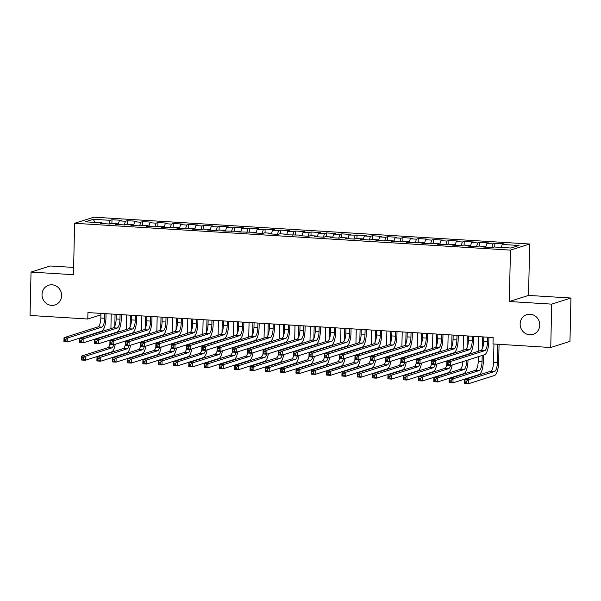 <?xml version="1.0" encoding="UTF-8"?>
<svg xmlns="http://www.w3.org/2000/svg" width="601" height="601" viewBox="0 0 601 601"><rect width="100%" height="100%" fill="white"/><g stroke="black" fill="none" stroke-linecap="round" stroke-linejoin="round"><path stroke-width="0.9" d="M61.633 295.692A10.352 9.744 72.4 0 1 54.961 304.955A10.352 9.744 72.4 0 1 42.025 294.482A10.352 9.744 72.4 0 1 48.696 285.22A10.352 9.744 72.4 0 1 61.633 295.692M539.743 325.111A10.352 9.744 72.4 0 1 533.072 334.374A10.352 9.744 72.4 0 1 520.143 323.909A10.352 9.744 72.4 0 1 526.807 314.639A10.352 9.744 72.4 0 1 539.743 325.111M73.623 267.422L50.266 265.988L31.034 272.088L30.05 315.465L87.784 319.018L100.9 314.849M529.699 244.014L93.854 217.186L74.622 223.294L510.467 250.114L529.699 244.014L528.527 295.414L509.302 301.522L551.718 304.129L570.95 298.028L528.527 295.414M570.95 298.028L569.966 341.398L550.734 347.506L551.718 304.129M94.928 222.415L93.29 219.282L85.289 221.822L102.132 222.858L100.292 223.444L109.48 224.008L111.32 223.422L117.45 223.805L115.602 224.391L124.79 224.954L126.638 224.368L132.761 224.744L130.92 225.33L140.108 225.893L141.949 225.307L148.079 225.691L146.231 226.276L155.419 226.84L157.267 226.254L163.389 226.63L161.549 227.216L178.707 227.569L176.859 228.155L186.047 228.726L187.895 228.14L194.018 228.515L192.177 229.101L201.365 229.665L203.206 229.079L209.336 229.454L207.488 230.04L216.676 230.611L218.524 230.025L224.646 230.401L222.806 230.987L239.964 231.34L238.116 231.926L255.275 232.286L253.434 232.872L262.622 233.436L264.463 232.85L270.593 233.226L268.745 233.812L277.932 234.375L279.781 233.789L285.903 234.172L284.063 234.758L301.221 235.111L299.373 235.697L308.561 236.261L310.409 235.675L316.532 236.05L314.691 236.636L323.879 237.207L325.719 236.621L331.85 236.997L330.002 237.583L339.189 238.146L341.037 237.56L347.16 237.936L345.32 238.522L354.507 239.093L356.348 238.507L362.478 238.882L360.63 239.468L369.818 240.032L371.666 239.446L377.789 239.822L375.948 240.408L385.136 240.978L386.976 240.392L393.107 240.768L391.259 241.354L400.446 241.918L402.294 241.332L408.417 241.707L406.577 242.293L415.764 242.857L417.605 242.271L423.735 242.654L421.887 243.24L431.075 243.803L432.923 243.217L439.046 243.593L437.205 244.179L446.393 244.742L448.233 244.156L454.364 244.539L452.515 245.118L461.703 245.689L463.551 245.103L469.674 245.478L467.833 246.064L477.021 246.628L478.862 246.042L484.992 246.418L483.144 247.003L492.332 247.574L494.18 246.988L511.023 248.025L519.031 245.478L502.181 244.442L504.029 243.856L494.841 243.292L492.993 243.878L486.87 243.503L488.711 242.917L479.523 242.353L477.682 242.939L471.552 242.564L473.4 241.978L464.212 241.407L462.364 241.993L456.242 241.617L458.082 241.031L448.894 240.468L447.054 241.054L440.924 240.678L442.772 240.092L433.584 239.521L431.736 240.107L425.613 239.731L427.454 239.145L418.266 238.582L416.425 239.168L410.295 238.792L412.143 238.206L402.955 237.635L401.107 238.221L394.985 237.846L396.825 237.26L387.637 236.696L385.797 237.282L379.667 236.907L381.515 236.321L372.327 235.757L370.479 236.343L364.356 235.96L366.197 235.374L349.038 235.021L350.886 234.435L341.699 233.872L339.85 234.458L333.728 234.074L335.568 233.496L326.381 232.925L324.54 233.511L318.41 233.135L320.258 232.549L311.07 231.986L309.222 232.572L303.099 232.196L304.94 231.61L295.752 231.039L293.912 231.625L287.781 231.25L289.629 230.664L280.442 230.1L278.594 230.686L272.471 230.311L274.311 229.725L265.124 229.154L263.283 229.74L257.153 229.364L259.001 228.778L249.813 228.215L247.965 228.801L241.842 228.425L243.683 227.839L234.495 227.276L232.655 227.862L226.524 227.478L228.372 226.893L219.185 226.329L217.337 226.915L211.214 226.539L213.055 225.953L203.867 225.39L202.026 225.976L195.896 225.593L197.744 225.007L188.556 224.443L186.708 225.029L180.585 224.654L182.426 224.068L173.238 223.504L171.398 224.09L165.267 223.715L167.116 223.129L157.928 222.558L156.08 223.144L149.957 222.768L151.798 222.182L142.61 221.619L140.769 222.205L134.639 221.829L136.487 221.243L127.299 220.672L125.451 221.258L119.329 220.883L121.169 220.297L111.981 219.733L111.899 223.459M93.29 219.282L110.141 220.319L111.981 219.733M550.734 347.506L493 343.952L493.143 337.529L87.934 312.588L87.784 319.018M119.329 220.883L118.179 224.549M125.451 221.258L124.302 224.924M102.132 222.858L102.373 223.572M134.639 221.829L133.49 225.488M140.769 222.205L139.62 225.863M117.45 223.805L117.691 224.519M149.957 222.768L148.808 226.434M156.08 223.144L154.93 226.81M132.761 224.744L133.001 225.458M165.267 223.715L164.118 227.373M171.398 224.09L170.248 227.749M148.079 225.691L148.319 226.404M180.585 224.654L179.436 228.32M186.708 225.029L185.559 228.696M163.389 226.63L163.63 227.343M195.896 225.593L194.747 229.259M202.026 225.976L200.877 229.635M178.707 227.569L178.948 228.29M211.214 226.539L210.065 230.198M217.337 226.915L216.187 230.581M194.018 228.515L194.258 229.229M226.524 227.478L225.375 231.145M232.655 227.862L231.505 231.52M209.336 229.454L209.576 230.168M241.842 228.425L240.693 232.084M247.965 228.801L246.816 232.459M224.646 230.401L224.887 231.115M257.153 229.364L256.003 233.03M263.283 229.74L262.134 233.406M239.964 231.34L240.205 232.054M272.471 230.311L271.321 233.969M278.594 230.686L277.444 234.345M255.275 232.286L255.515 233M287.781 231.25L286.632 234.916M293.912 231.625L292.762 235.291M270.593 233.226L270.833 233.939M303.099 232.196L301.95 235.855M309.222 232.572L308.073 236.231M285.903 234.172L286.144 234.886M318.41 233.135L317.26 236.802M324.54 233.511L323.391 237.177M301.221 235.111L301.462 235.825M333.728 234.074L332.578 237.741M339.85 234.458L338.701 238.116M316.532 236.05L316.772 236.771M349.038 235.021L347.889 238.68M355.168 235.397L354.019 239.063M331.85 236.997L332.09 237.711M364.356 235.96L363.207 239.626M370.479 236.343L369.33 240.002M347.16 237.936L347.401 238.65M379.667 236.907L378.517 240.565M385.797 237.282L384.648 240.948M362.478 238.882L362.719 239.596M394.985 237.846L393.835 241.512M401.107 238.221L399.958 241.887M377.789 239.822L378.029 240.535M410.295 238.792L409.146 242.451M416.425 239.168L415.276 242.827M393.107 240.768L393.347 241.482M425.613 239.731L424.464 243.397M431.736 240.107L430.586 243.773M408.417 241.707L408.657 242.421M440.924 240.678L439.774 244.337M447.054 241.054L445.904 244.712M423.735 242.654L423.975 243.367M456.242 241.617L455.092 245.283M462.364 241.993L461.215 245.659M439.046 243.593L439.286 244.306M471.552 242.564L470.403 246.222M477.682 242.939L476.533 246.598M454.364 244.539L454.604 245.253M486.87 243.503L485.721 247.161M492.993 243.878L491.843 247.544M469.674 245.478L469.914 246.192M502.181 244.442L501.249 247.424M484.992 246.418L485.232 247.131M509.302 301.522L510.467 250.114M31.034 272.088L73.457 274.702L74.622 223.294M110.141 220.319L108.991 223.978M494.841 243.292L494.758 247.019M479.523 242.353L479.44 246.079M464.212 241.407L464.13 245.133M448.894 240.468L448.812 244.194M433.584 239.521L433.501 243.255M418.266 238.582L418.183 242.308M402.955 237.635L402.873 241.369M387.637 236.696L387.555 240.423M372.327 235.757L372.244 239.483M357.009 234.811L356.926 238.537M341.699 233.872L341.616 237.598M326.381 232.925L326.298 236.651M311.07 231.986L310.987 235.712M295.752 231.039L295.669 234.773M280.442 230.1L280.359 233.827M265.124 229.154L265.041 232.887M249.813 228.215L249.723 231.941M234.495 227.276L234.413 231.002M219.185 226.329L219.095 230.055M203.867 225.39L203.784 229.116M188.556 224.443L188.466 228.17M173.238 223.504L173.156 227.231M157.928 222.558L157.838 226.292M142.61 221.619L142.527 225.345M127.299 220.672L127.209 224.406M483.79 336.951L483.685 341.578A8.091 2.562 -86.5 0 1 480.905 350.436L446.889 361.239L450.712 361.471L450.622 365.491L484.639 354.688A12.133 3.846 93.5 0 0 488.808 341.406L488.906 337.266M487.614 337.184L487.509 341.819A8.091 2.562 -86.5 0 1 484.729 350.676L450.712 361.471L448.864 362.824L447.332 362.726L447.294 364.334L448.827 364.431L448.864 362.824M448.827 364.431L450.622 365.491L446.798 365.258L446.889 361.239L447.332 362.726M446.798 365.258L447.294 364.334M493.947 344.012L493.534 362.38A8.091 2.562 -86.5 0 1 490.754 371.238L464.528 379.562L468.359 379.794L468.269 383.814L494.488 375.482A12.133 3.846 93.5 0 0 498.657 362.2L499.063 344.328M497.778 344.245L497.358 362.613A8.091 2.562 -86.5 0 1 494.578 371.471L468.359 379.794L466.504 381.147L464.979 381.049L464.941 382.657L466.474 382.747L466.504 381.147M466.474 382.747L468.269 383.814L464.438 383.573L464.528 379.562L464.979 381.049M464.438 383.573L464.941 382.657M468.472 336.012L468.367 340.639A8.091 2.562 -86.5 0 1 465.587 349.497L431.571 360.3L435.402 360.532L435.312 364.544L469.328 353.749A12.133 3.846 93.5 0 0 473.498 340.459L473.588 336.327M472.303 336.244L472.198 340.872A8.091 2.562 -86.5 0 1 469.419 349.729L435.402 360.532L433.546 361.877L432.021 361.787L431.984 363.395L433.516 363.485L433.546 361.877M433.516 363.485L435.312 364.544L431.48 364.311L431.571 360.3L432.021 361.787M431.48 364.311L431.984 363.395M453.162 335.065L453.056 339.693A8.091 2.562 -86.5 0 1 450.277 348.55L416.26 359.353L420.084 359.586L419.994 363.605L454.01 352.802A12.133 3.846 93.5 0 0 458.18 339.52L458.278 335.381M456.985 335.305L456.88 339.933A8.091 2.562 -86.5 0 1 454.101 348.79L420.084 359.586L418.236 360.938L416.703 360.84L416.666 362.448L418.198 362.546L418.236 360.938M418.198 362.546L419.994 363.605L416.17 363.372L416.26 359.353L416.703 360.84M416.17 363.372L416.666 362.448M478.321 356.693L478.216 361.434A8.091 2.562 -86.5 0 1 475.436 370.291L449.217 378.615L453.041 378.855L452.951 382.867L479.177 374.543A12.133 3.846 93.5 0 0 483.347 361.261L483.482 355.056M482.611 336.876L482.34 348.708M482.19 355.469L482.047 361.667A8.091 2.562 -86.5 0 1 479.267 370.524L453.041 378.855L451.193 380.2L449.661 380.11L449.623 381.71L451.156 381.808L451.193 380.2M478.779 336.643L478.449 351.217M451.156 381.808L452.951 382.867L449.127 382.634L449.217 378.615L449.661 380.11M449.127 382.634L449.623 381.71M462.853 361.607A8.091 2.562 -86.5 0 1 460.126 369.352L433.899 377.676L437.731 377.909L437.641 381.928L463.859 373.604A12.133 3.846 93.5 0 0 468.029 360.315L468.036 359.961M467.293 335.936L467.022 347.769M466.737 360.375L466.729 360.728A8.091 2.562 -86.5 0 1 463.949 369.585L437.731 377.909L435.875 379.261L434.35 379.163L434.313 380.771L435.845 380.869L435.875 379.261M463.469 335.704L463.138 350.278M435.845 380.869L437.641 381.928L433.809 381.688L433.899 377.676L434.35 379.163M433.809 381.688L434.313 380.771M437.844 334.126L437.738 338.754A8.091 2.562 -86.5 0 1 434.959 347.611L400.942 358.414L404.773 358.647L404.683 362.666L438.7 351.863A12.133 3.846 93.5 0 0 442.869 338.573L442.96 334.441M441.675 334.359L441.57 338.987A8.091 2.562 -86.5 0 1 438.79 347.844L404.773 358.647L402.918 359.999L401.393 359.901L401.355 361.509L402.888 361.599L402.918 359.999M402.888 361.599L404.683 362.666L400.852 362.426L400.942 358.414L401.393 359.901M400.852 362.426L401.355 361.509M422.533 333.179L422.428 337.815A8.091 2.562 -86.5 0 1 419.648 346.672L385.632 357.467L389.456 357.708L389.365 361.719L423.382 350.924A12.133 3.846 93.5 0 0 427.551 337.634L427.649 333.495M426.357 333.42L426.252 338.047A8.091 2.562 -86.5 0 1 423.472 346.905L389.456 357.708L387.607 359.052L386.075 358.962L386.037 360.562L387.57 360.66L387.607 359.052M387.57 360.66L389.365 361.719L385.542 361.486L385.632 357.467L386.075 358.962M385.542 361.486L386.037 360.562M452.718 359.39A12.133 3.846 93.5 0 0 452.718 359.375L452.726 359.015M451.982 334.99L451.712 346.822M451.426 359.428L451.419 359.789A8.091 2.562 -86.5 0 1 451.419 359.804M448.151 334.757L447.82 349.331M450.592 365.491A8.091 2.562 -86.5 0 1 448.639 368.646L422.413 376.97L422.323 380.981L448.541 372.658A12.133 3.846 93.5 0 0 452.162 365.002M447.542 360.668A8.091 2.562 -86.5 0 1 447.512 361.043M446.798 365.138A8.091 2.562 -86.5 0 1 444.808 368.405L418.589 376.729L422.413 376.97L420.565 378.314L419.032 378.224L418.995 379.832L420.527 379.922L420.565 378.314M420.527 379.922L422.323 380.981L418.499 380.749L418.589 376.729L419.032 378.224M418.499 380.749L418.995 379.832M436.664 334.051L436.394 345.883M432.84 333.818L432.51 348.392M435.282 364.544A8.091 2.562 -86.5 0 1 433.321 367.699L407.102 376.023L407.012 380.042L433.231 371.719A12.133 3.846 93.5 0 0 436.852 364.056M432.224 359.721A8.091 2.562 -86.5 0 1 432.194 360.097M431.48 364.198A8.091 2.562 -86.5 0 1 429.49 367.466L403.271 375.79L407.102 376.023L405.247 377.375L403.722 377.278L403.684 378.885L405.217 378.983L405.247 377.375M405.217 378.983L407.012 380.042L403.181 379.809L403.271 375.79L403.722 377.278M403.181 379.809L403.684 378.885M407.215 332.24L407.11 336.868A8.091 2.562 -86.5 0 1 404.33 345.725L370.314 356.528L374.145 356.761L374.055 360.78L408.071 349.977A12.133 3.846 93.5 0 0 412.241 336.695L412.331 332.556M411.046 332.473L410.941 337.101A8.091 2.562 -86.5 0 1 408.162 345.958L374.145 356.761L372.289 358.113L370.764 358.016L370.727 359.623L372.259 359.714L372.289 358.113M372.259 359.714L374.055 360.78L370.224 360.54L370.314 356.528L370.764 358.016M370.224 360.54L370.727 359.623M421.354 333.112L421.083 344.944M417.522 332.871L417.192 347.446M417.064 352.922L417.056 353.298M419.964 363.605A8.091 2.562 -86.5 0 1 418.011 366.76L391.784 375.084L391.694 379.096L417.913 370.772A12.133 3.846 93.5 0 0 421.534 363.117M416.914 358.782A8.091 2.562 -86.5 0 1 416.884 359.158M416.17 363.252A8.091 2.562 -86.5 0 1 414.179 366.52L387.961 374.844L391.784 375.084L389.936 376.429L388.404 376.339L388.366 377.946L389.899 378.037L389.936 376.429M389.899 378.037L391.694 379.096L387.87 378.863L387.961 374.844L388.404 376.339M387.87 378.863L388.366 377.946M391.905 331.294L391.799 335.929A8.091 2.562 -86.5 0 1 389.02 344.786L355.003 355.582L358.827 355.822L358.737 359.834L392.753 349.038A12.133 3.846 93.5 0 0 396.923 335.749L397.021 331.609M395.728 331.534L395.623 336.162A8.091 2.562 -86.5 0 1 392.844 345.019L358.827 355.822L356.979 357.167L355.446 357.077L355.409 358.677L356.941 358.774L356.979 357.167M356.941 358.774L358.737 359.834L354.913 359.601L355.003 355.582L355.446 357.077M354.913 359.601L355.409 358.677M406.036 332.165L405.765 343.997M405.48 356.603L405.472 356.956A8.091 2.562 -86.5 0 1 405.472 356.971L404.548 356.904M402.212 331.932L401.881 346.507M404.653 362.658A8.091 2.562 -86.5 0 1 402.693 365.814L376.474 374.138L376.384 378.157L402.602 369.833A12.133 3.846 93.5 0 0 406.223 362.178M401.596 357.835A8.091 2.562 -86.5 0 1 401.566 358.211M400.852 362.313A8.091 2.562 -86.5 0 1 398.861 365.581L372.643 373.905L376.474 374.138L374.618 375.49L373.093 375.392L373.056 377L374.588 377.097L374.618 375.49M374.588 377.097L376.384 378.157L372.552 377.924L372.643 373.905L373.093 375.392M372.552 377.924L373.056 377M376.587 330.355L376.481 334.982A8.091 2.562 -86.5 0 1 373.702 343.84L339.685 354.643L343.517 354.875L343.426 358.895L377.443 348.092A12.133 3.846 93.5 0 0 381.612 334.81L381.703 330.67M380.418 330.588L380.313 335.223A8.091 2.562 -86.5 0 1 377.533 344.08L343.517 354.875L341.661 356.228L340.128 356.13L340.098 357.738L341.623 357.835L341.661 356.228M341.623 357.835L343.426 358.895L339.595 358.654L339.685 354.643L340.128 356.13M339.595 358.654L340.098 357.738M391.589 349.774L391.597 349.399M390.725 331.226L390.455 343.058M390.169 355.664L390.162 356.017A8.091 2.562 -86.5 0 1 390.162 356.032L389.23 355.957M386.894 330.986L386.563 345.56M389.335 361.719A8.091 2.562 -86.5 0 1 387.382 364.875L361.156 373.198L361.066 377.218L387.284 368.886A12.133 3.846 93.5 0 0 390.905 361.231M386.278 356.896A8.091 2.562 -86.5 0 1 386.255 357.272M385.542 361.366A8.091 2.562 -86.5 0 1 383.551 364.634L357.332 372.966L361.156 373.198L359.308 374.543L357.775 374.453L357.738 376.061L359.27 376.151L359.308 374.543M359.27 376.151L361.066 377.218L357.242 376.977L357.332 372.966L357.775 374.453M357.242 376.977L357.738 376.061M361.276 329.408L361.171 334.043A8.091 2.562 -86.5 0 1 358.391 342.901L324.375 353.696L328.199 353.936L328.108 357.948L362.125 347.153A12.133 3.846 93.5 0 0 366.294 333.863L366.392 329.724M365.1 329.649L364.995 334.276A8.091 2.562 -86.5 0 1 362.215 343.133L328.199 353.936L326.351 355.281L324.818 355.191L324.78 356.799L326.313 356.889L326.351 355.281M326.313 356.889L328.108 357.948L324.285 357.715L324.375 353.696L324.818 355.191M324.285 357.715L324.78 356.799M375.407 330.28L375.137 342.112M374.851 354.718L374.844 355.071A8.091 2.562 -86.5 0 1 374.844 355.086L373.92 355.018M371.583 330.047L371.245 344.621M374.025 360.773A8.091 2.562 -86.5 0 1 372.064 363.928L345.845 372.252L345.755 376.271L371.974 367.947A12.133 3.846 93.5 0 0 375.595 360.292M370.967 355.95A8.091 2.562 -86.5 0 1 370.937 356.325M370.224 360.427A8.091 2.562 -86.5 0 1 368.233 363.695L342.014 372.019L345.845 372.252L343.99 373.604L342.465 373.506L342.427 375.114L343.96 375.212L343.99 373.604M343.96 375.212L345.755 376.271L341.924 376.038L342.014 372.019L342.465 373.506M341.924 376.038L342.427 375.114M345.958 328.469L345.853 333.097A8.091 2.562 -86.5 0 1 343.073 341.954L309.057 352.757L312.888 352.99L312.798 357.009L346.815 346.206A12.133 3.846 93.5 0 0 350.984 332.924L351.074 328.785M349.79 328.702L349.684 333.337A8.091 2.562 -86.5 0 1 346.905 342.194L312.888 352.99L311.033 354.342L309.5 354.244L309.47 355.852L310.995 355.95L311.033 354.342M310.995 355.95L312.798 357.009L308.967 356.776L309.057 352.757L309.5 354.244M308.967 356.776L309.47 355.852M360.097 329.34L359.826 341.173M359.668 347.926L359.661 348.302M359.541 353.779L359.533 354.132A8.091 2.562 -86.5 0 1 359.533 354.147L358.602 354.072M356.265 329.1L355.935 343.674M358.707 359.834A8.091 2.562 -86.5 0 1 356.754 362.989L330.527 371.313L330.437 375.332L356.656 367.001A12.133 3.846 93.5 0 0 360.277 359.345M355.649 355.011A8.091 2.562 -86.5 0 1 355.627 355.386M354.913 359.488A8.091 2.562 -86.5 0 1 352.922 362.756L326.704 371.08L330.527 371.313L328.679 372.665L327.147 372.567L327.109 374.175L328.642 374.265L328.679 372.665M328.642 374.265L330.437 375.332L326.613 375.092L326.704 371.08L327.147 372.567M326.613 375.092L327.109 374.175M330.648 327.53L330.542 332.158A8.091 2.562 -86.5 0 1 327.763 341.015L293.746 351.818L297.57 352.051L297.48 356.062L331.497 345.267A12.133 3.846 93.5 0 0 335.666 331.977L335.764 327.838M334.472 327.763L334.366 332.391A8.091 2.562 -86.5 0 1 331.587 341.248L297.57 352.051L295.722 353.396L294.19 353.305L294.152 354.913L295.684 355.003L295.722 353.396M295.684 355.003L297.48 356.062L293.656 355.83L293.746 351.818L294.19 353.305M293.656 355.83L294.152 354.913M344.779 328.394L344.508 340.226M344.223 352.832L344.215 353.185A8.091 2.562 -86.5 0 1 344.215 353.2L343.291 353.133M340.955 328.161L340.617 342.735M343.396 358.895A8.091 2.562 -86.5 0 1 341.436 362.042L315.217 370.374L315.127 374.385L341.345 366.062A12.133 3.846 93.5 0 0 344.966 358.406M339.595 358.542A8.091 2.562 -86.5 0 1 337.604 361.81L311.386 370.133L315.217 370.374L313.361 371.719L311.836 371.628L311.799 373.229L313.331 373.326L313.361 371.719M313.331 373.326L315.127 374.385L311.295 374.153L311.386 370.133L311.836 371.628M311.295 374.153L311.799 373.229M315.33 326.583L315.224 331.211A8.091 2.562 -86.5 0 1 312.445 340.068L278.428 350.871L282.26 351.104L282.17 355.123L316.186 344.32A12.133 3.846 93.5 0 0 320.356 331.038L320.446 326.899M319.161 326.816L319.056 331.451A8.091 2.562 -86.5 0 1 316.276 340.309L282.26 351.104L280.404 352.456L278.872 352.359L278.841 353.966L280.366 354.064L280.404 352.456M280.366 354.064L282.17 355.123L278.338 354.89L278.428 350.871L278.872 352.359M278.338 354.89L278.841 353.966M329.468 327.455L329.198 339.287M328.912 351.893L328.905 352.246A8.091 2.562 -86.5 0 1 328.905 352.261L327.973 352.186M325.637 327.222L325.306 341.796M328.078 357.948A8.091 2.562 -86.5 0 1 326.125 361.103L299.899 369.427L299.809 373.446L326.027 365.123A12.133 3.846 93.5 0 0 329.649 357.46M325.021 353.125A8.091 2.562 -86.5 0 1 324.998 353.501M324.285 357.603A8.091 2.562 -86.5 0 1 322.294 360.87L296.075 369.194L299.899 369.427L298.051 370.779L296.518 370.682L296.481 372.289L298.013 372.387L298.051 370.779M298.013 372.387L299.809 373.446L295.985 373.206L296.075 369.194L296.518 370.682M295.985 373.206L296.481 372.289M300.019 325.644L299.914 330.272A8.091 2.562 -86.5 0 1 297.134 339.129L263.118 349.932L266.942 350.165L266.852 354.184L300.868 343.381A12.133 3.846 93.5 0 0 305.038 330.092L305.135 325.96M303.843 325.877L303.738 330.505A8.091 2.562 -86.5 0 1 300.958 339.362L266.942 350.165L265.094 351.517L263.561 351.42L263.523 353.027L265.056 353.118L265.094 351.517M265.056 353.118L266.852 354.184L263.028 353.944L263.118 349.932L263.561 351.42M263.028 353.944L263.523 353.027M314.886 350.909A12.133 3.846 93.5 0 0 314.886 350.894L314.894 350.533M314.15 326.508L313.88 338.34M313.594 350.946L313.587 351.307A8.091 2.562 -86.5 0 1 313.587 351.322L312.663 351.247M310.319 326.275L309.988 340.85M312.768 357.009A8.091 2.562 -86.5 0 1 310.807 360.164L284.589 368.488L284.498 372.5L310.717 364.176A12.133 3.846 93.5 0 0 314.338 356.521M309.71 352.186A8.091 2.562 -86.5 0 1 309.68 352.562M308.967 356.656A8.091 2.562 -86.5 0 1 306.976 359.924L280.757 368.248L284.589 368.488L282.733 369.833L281.208 369.743L281.17 371.35L282.703 371.441L282.733 369.833M282.703 371.441L284.498 372.5L280.667 372.267L280.757 368.248L281.208 369.743M280.667 372.267L281.17 371.35M284.701 324.698L284.596 329.333A8.091 2.562 -86.5 0 1 281.816 338.19L247.8 348.986L251.631 349.226L251.541 353.238L285.558 342.435A12.133 3.846 93.5 0 0 289.727 329.153L289.817 325.013M288.533 324.938L288.427 329.566A8.091 2.562 -86.5 0 1 285.648 338.423L251.631 349.226L249.776 350.571L248.243 350.481L248.213 352.081L249.738 352.178L249.776 350.571M249.738 352.178L251.541 353.238L247.71 353.005L247.8 348.986L248.243 350.481M247.71 353.005L248.213 352.081M298.84 325.569L298.569 337.401M295.008 325.336L294.678 339.911M297.45 356.062A8.091 2.562 -86.5 0 1 295.497 359.218L269.271 367.542L269.18 371.561L295.399 363.237A12.133 3.846 93.5 0 0 299.02 355.574M294.392 351.239A8.091 2.562 -86.5 0 1 294.37 351.615M293.656 355.717A8.091 2.562 -86.5 0 1 291.665 358.985L265.447 367.309L269.271 367.542L267.422 368.894L265.89 368.796L265.852 370.404L267.385 370.501L267.422 368.894M267.385 370.501L269.18 371.561L265.357 371.32L265.447 367.309L265.89 368.796M265.357 371.32L265.852 370.404M269.391 323.759L269.286 328.386A8.091 2.562 -86.5 0 1 266.506 337.244L232.489 348.047L236.313 348.279L236.223 352.299L270.24 341.496A12.133 3.846 93.5 0 0 274.409 328.214L274.507 324.074M273.215 323.992L273.109 328.619A8.091 2.562 -86.5 0 1 270.33 337.477L236.313 348.279L234.465 349.632L232.933 349.534L232.895 351.142L234.428 351.232L234.465 349.632M234.428 351.232L236.223 352.299L232.392 352.058L232.489 348.047L232.933 349.534M232.392 352.058L232.895 351.142M283.522 324.63L283.251 336.462M282.966 349.061L282.958 349.421A8.091 2.562 -86.5 0 1 282.958 349.436M279.69 324.39L279.36 338.964M279.24 344.441L279.232 344.816M282.139 355.123A8.091 2.562 -86.5 0 1 280.179 358.279L253.96 366.602L253.87 370.614L280.089 362.29A12.133 3.846 93.5 0 0 283.71 354.635M279.082 350.3A8.091 2.562 -86.5 0 1 279.052 350.676M278.338 354.77A8.091 2.562 -86.5 0 1 276.347 358.038L250.129 366.362L253.96 366.602L252.104 367.947L250.579 367.857L250.542 369.465L252.074 369.555L252.104 367.947M252.074 369.555L253.87 370.614L250.039 370.381L250.129 366.362L250.579 367.857M250.039 370.381L250.542 369.465M254.073 322.812L253.968 327.447A8.091 2.562 -86.5 0 1 251.188 336.305L217.171 347.1L221.003 347.34L220.913 351.352L254.929 340.557A12.133 3.846 93.5 0 0 259.099 327.267L259.189 323.128M257.904 323.053L257.799 327.68A8.091 2.562 -86.5 0 1 255.019 336.537L221.003 347.34L219.147 348.685L217.615 348.595L217.585 350.195L219.11 350.293L219.147 348.685M219.11 350.293L220.913 351.352L217.081 351.119L217.171 347.1L217.615 348.595M217.081 351.119L217.585 350.195M268.211 323.684L267.941 335.516M264.38 323.451L264.049 338.025M266.821 354.177A8.091 2.562 -86.5 0 1 264.868 357.332L238.642 365.656L238.552 369.675L264.771 361.351A12.133 3.846 93.5 0 0 268.392 353.696M263.764 349.354A8.091 2.562 -86.5 0 1 263.741 349.729M263.028 353.831A8.091 2.562 -86.5 0 1 261.037 357.099L234.818 365.423L238.642 365.656L236.794 367.008L235.261 366.91L235.224 368.518L236.756 368.616L236.794 367.008M236.756 368.616L238.552 369.675L234.728 369.442L234.818 365.423L235.261 366.91M234.728 369.442L235.224 368.518M238.762 321.873L238.657 326.501A8.091 2.562 -86.5 0 1 235.877 335.358L201.861 346.161L205.685 346.394L205.595 350.413L239.611 339.61A12.133 3.846 93.5 0 0 243.781 326.328L243.878 322.189M242.586 322.106L242.481 326.741A8.091 2.562 -86.5 0 1 239.701 335.598L205.685 346.394L203.837 347.746L202.304 347.648L202.267 349.256L203.799 349.354L203.837 347.746M203.799 349.354L205.595 350.413L201.763 350.173L201.861 346.161L202.304 347.648M201.763 350.173L202.267 349.256M253.765 341.293L253.772 340.917M252.893 322.745L252.623 334.577M249.062 322.504L248.731 337.078M251.511 353.238A8.091 2.562 -86.5 0 1 249.55 356.393L223.332 364.717L223.241 368.736L249.46 360.405A12.133 3.846 93.5 0 0 253.081 352.749M248.453 348.415A8.091 2.562 -86.5 0 1 248.423 348.79M247.71 352.885A8.091 2.562 -86.5 0 1 245.719 356.153L219.5 364.484L223.332 364.717L221.476 366.062L219.943 365.971L219.913 367.579L221.438 367.669L221.476 366.062M221.438 367.669L223.241 368.736L219.41 368.496L219.5 364.484L219.943 365.971M219.41 368.496L219.913 367.579M223.444 320.926L223.339 325.562A8.091 2.562 -86.5 0 1 220.559 334.419L186.543 345.214L190.374 345.455L190.284 349.466L224.301 338.671A12.133 3.846 93.5 0 0 228.47 325.381L228.56 321.242M227.276 321.167L227.17 325.795A8.091 2.562 -86.5 0 1 224.391 334.652L190.374 345.455L188.519 346.8L186.986 346.709L186.956 348.317L188.481 348.407L188.519 346.8M188.481 348.407L190.284 349.466L186.453 349.234L186.543 345.214L186.986 346.709M186.453 349.234L186.956 348.317M237.583 321.798L237.312 333.63M237.027 346.236L237.019 346.589A8.091 2.562 -86.5 0 1 237.019 346.604L236.088 346.537M233.751 321.565L233.421 336.139M236.193 352.291A8.091 2.562 -86.5 0 1 234.24 355.446L208.014 363.77L207.923 367.789L234.142 359.466A12.133 3.846 93.5 0 0 237.763 351.81M233.135 347.468A8.091 2.562 -86.5 0 1 233.113 347.844M232.399 351.946A8.091 2.562 -86.5 0 1 230.408 355.214L204.19 363.537L208.014 363.77L206.166 365.123L204.633 365.025L204.595 366.633L206.128 366.73L206.166 365.123M206.128 366.73L207.923 367.789L204.1 367.557L204.19 363.537L204.633 365.025M204.1 367.557L204.595 366.633M208.134 319.987L208.029 324.615A8.091 2.562 -86.5 0 1 205.249 333.472L171.232 344.275L175.056 344.508L174.966 348.527L208.983 337.724A12.133 3.846 93.5 0 0 213.152 324.442L213.25 320.303M211.958 320.22L211.852 324.856A8.091 2.562 -86.5 0 1 209.073 333.713L175.056 344.508L173.208 345.86L171.676 345.763L171.638 347.37L173.171 347.468L173.208 345.86M173.171 347.468L174.966 348.527L171.135 348.295L171.232 344.275L171.676 345.763M171.135 348.295L171.638 347.37M223.136 339.407L223.144 339.032M222.265 320.859L221.994 332.691M221.844 339.445L221.837 339.82M221.709 345.297L221.701 345.65A8.091 2.562 -86.5 0 1 221.701 345.665L220.777 345.59M218.433 320.618L218.103 335.193M220.883 351.352A8.091 2.562 -86.5 0 1 218.922 354.507L192.703 362.831L192.613 366.85L218.832 358.519A12.133 3.846 93.5 0 0 222.445 350.864M217.825 346.529A8.091 2.562 -86.5 0 1 217.795 346.905M217.081 351.007A8.091 2.562 -86.5 0 1 215.09 354.274L188.872 362.598L192.703 362.831L190.848 364.183L189.315 364.086L189.285 365.693L190.81 365.784L190.848 364.183M190.81 365.784L192.613 366.85L188.782 366.61L188.872 362.598L189.315 364.086M188.782 366.61L189.285 365.693M192.816 319.048L192.711 323.676A8.091 2.562 -86.5 0 1 189.931 332.533L155.914 343.329L159.746 343.569L159.656 347.581L193.672 336.785A12.133 3.846 93.5 0 0 197.842 323.496L197.932 319.356M196.647 319.281L196.542 323.909A8.091 2.562 -86.5 0 1 193.762 332.766L159.746 343.569L157.89 344.914L156.358 344.824L156.328 346.431L157.853 346.522L157.89 344.914M157.853 346.522L159.656 347.581L155.824 347.348L155.914 343.329L156.358 344.824M155.824 347.348L156.328 346.431M206.954 319.912L206.684 331.744M206.398 344.35L206.391 344.704A8.091 2.562 -86.5 0 1 206.391 344.719L205.459 344.651M203.123 319.679L202.792 334.254M205.565 350.413A8.091 2.562 -86.5 0 1 203.604 353.561L177.385 361.892L177.295 365.904L203.514 357.58A12.133 3.846 93.5 0 0 207.135 349.925M201.771 350.06A8.091 2.562 -86.5 0 1 199.78 353.328L173.561 361.652L177.385 361.892L175.537 363.237L174.005 363.147L173.967 364.747L175.5 364.845L175.537 363.237M175.5 364.845L177.295 365.904L173.471 365.671L173.561 361.652L174.005 363.147M173.471 365.671L173.967 364.747M177.505 318.102L177.4 322.729A8.091 2.562 -86.5 0 1 174.621 331.587L140.604 342.39L144.428 342.623L144.338 346.642L178.354 335.839A12.133 3.846 93.5 0 0 182.524 322.557L182.621 318.417M181.329 318.335L181.224 322.97A8.091 2.562 -86.5 0 1 178.444 331.827L144.428 342.623L142.58 343.975L141.047 343.877L141.01 345.485L142.542 345.583L142.58 343.975M142.542 345.583L144.338 346.642L140.506 346.409L140.604 342.39L141.047 343.877M140.506 346.409L141.01 345.485M191.636 318.973L191.366 330.805M191.08 343.411L191.073 343.764A8.091 2.562 -86.5 0 1 191.073 343.78L190.149 343.704M187.805 318.74L187.474 333.315M190.254 349.466A8.091 2.562 -86.5 0 1 188.293 352.622L162.075 360.946L161.985 364.965L188.203 356.641A12.133 3.846 93.5 0 0 191.817 348.978M187.196 344.643A8.091 2.562 -86.5 0 1 187.166 345.019M186.453 349.121A8.091 2.562 -86.5 0 1 184.462 352.389L158.243 360.713L162.075 360.946L160.219 362.298L158.687 362.2L158.656 363.808L160.182 363.898L160.219 362.298M160.182 363.898L161.985 364.965L158.153 364.724L158.243 360.713L158.687 362.2M158.153 364.724L158.656 363.808M162.187 317.163L162.082 321.79A8.091 2.562 -86.5 0 1 159.303 330.648L125.286 341.451L129.117 341.684L129.027 345.703L163.044 334.9A12.133 3.846 93.5 0 0 167.213 321.61L167.303 317.478M166.019 317.396L165.914 322.023A8.091 2.562 -86.5 0 1 163.134 330.881L129.117 341.684L127.262 343.028L125.729 342.938L125.699 344.546L127.224 344.636L127.262 343.028M127.224 344.636L129.027 345.703L125.196 345.462L125.286 341.451L125.729 342.938M125.196 345.462L125.699 344.546M177.062 342.427A12.133 3.846 93.5 0 0 177.062 342.412L177.07 342.052M176.326 318.027L176.055 329.859M175.77 342.465L175.762 342.825A8.091 2.562 -86.5 0 1 175.762 342.833L174.831 342.765M172.495 317.794L172.164 332.368M174.936 348.527A8.091 2.562 -86.5 0 1 172.975 351.683L146.757 360.007L146.667 364.018L172.885 355.694A12.133 3.846 93.5 0 0 176.506 348.039M171.878 343.704A8.091 2.562 -86.5 0 1 171.856 344.08M171.142 348.174A8.091 2.562 -86.5 0 1 169.151 351.442L142.933 359.766L146.757 360.007L144.909 361.351L143.376 361.261L143.339 362.861L144.871 362.959L144.909 361.351M144.871 362.959L146.667 364.018L142.843 363.785L142.933 359.766L143.376 361.261M142.843 363.785L143.339 362.861M146.877 316.216L146.772 320.851A8.091 2.562 -86.5 0 1 143.992 329.709L109.975 340.504L113.799 340.744L113.709 344.756L147.726 333.953A12.133 3.846 93.5 0 0 151.895 320.671L151.993 316.532M150.701 316.457L150.596 321.084A8.091 2.562 -86.5 0 1 147.816 329.941L113.799 340.744L111.951 342.089L110.419 341.992L110.381 343.599L111.914 343.697L111.951 342.089M111.914 343.697L113.709 344.756L109.878 344.523L109.975 340.504L110.419 341.992M109.878 344.523L110.381 343.599M161.008 317.088L160.737 328.92M160.452 341.526L160.444 341.879A8.091 2.562 -86.5 0 1 160.444 341.894L159.52 341.819M157.177 316.855L156.846 331.429M159.626 347.581A8.091 2.562 -86.5 0 1 157.665 350.736L131.446 359.06L131.356 363.079L157.575 354.755A12.133 3.846 93.5 0 0 161.188 347.093M156.568 342.758A8.091 2.562 -86.5 0 1 156.538 343.133M155.824 347.235A8.091 2.562 -86.5 0 1 153.833 350.503L127.615 358.827L131.446 359.06L129.591 360.412L128.058 360.315L128.028 361.922L129.553 362.02L129.591 360.412M129.553 362.02L131.356 363.079L127.525 362.839L127.615 358.827L128.058 360.315M127.525 362.839L128.028 361.922M131.559 315.277L131.454 319.905A8.091 2.562 -86.5 0 1 128.674 328.762L94.657 339.565L98.489 339.798L98.399 343.817L132.408 333.014A12.133 3.846 93.5 0 0 136.585 319.732L136.675 315.593M135.39 315.51L135.285 320.138A8.091 2.562 -86.5 0 1 132.505 328.995L98.489 339.798L96.633 341.15L95.101 341.052L95.071 342.66L96.596 342.75L96.633 341.15M96.596 342.75L98.399 343.817L94.567 343.577L94.657 339.565L95.101 341.052M94.567 343.577L95.071 342.66M145.697 316.149L145.427 327.973M145.141 340.579L145.134 340.94A8.091 2.562 -86.5 0 1 145.134 340.955L144.202 340.88M141.866 315.908L141.536 330.482M141.408 335.959L141.4 336.335M144.308 346.642A8.091 2.562 -86.5 0 1 142.347 349.797L116.128 358.121L116.038 362.133L142.257 353.809A12.133 3.846 93.5 0 0 145.878 346.153M141.25 341.819A8.091 2.562 -86.5 0 1 141.227 342.194M140.514 346.289A8.091 2.562 -86.5 0 1 138.523 349.557L112.304 357.88L116.128 358.121L114.28 359.466L112.748 359.375L112.71 360.983L114.243 361.073L114.28 359.466M114.243 361.073L116.038 362.133L112.207 361.9L112.304 357.88L112.748 359.375M112.207 361.9L112.71 360.983M116.248 314.331L116.143 318.966A8.091 2.562 -86.5 0 1 113.356 327.823L79.347 338.618L83.171 338.859L83.081 342.87L117.097 332.075A12.133 3.846 93.5 0 0 121.267 318.785L121.364 314.646M120.072 314.571L119.967 319.199A8.091 2.562 -86.5 0 1 117.187 328.056L83.171 338.859L81.323 340.204L79.79 340.113L79.753 341.714L81.285 341.811L81.323 340.204M81.285 341.811L83.081 342.87L79.249 342.638L79.347 338.618L79.79 340.113M79.249 342.638L79.753 341.714M130.379 315.202L130.109 327.034M126.548 314.969L126.218 329.543M128.997 345.695A8.091 2.562 -86.5 0 1 127.036 348.85L100.818 357.174L100.728 361.193L126.946 352.87A12.133 3.846 93.5 0 0 130.56 345.214M125.94 340.872A8.091 2.562 -86.5 0 1 125.909 341.248M125.196 345.35A8.091 2.562 -86.5 0 1 123.205 348.618L96.986 356.941L100.818 357.174L98.962 358.527L97.43 358.429L97.4 360.037L98.925 360.134L98.962 358.527M98.925 360.134L100.728 361.193L96.896 360.961L96.986 356.941L97.43 358.429M96.896 360.961L97.4 360.037M100.93 313.391L100.825 318.019A8.091 2.562 -86.5 0 1 98.046 326.876L64.029 337.679L67.86 337.912L67.77 341.931L101.779 331.128A12.133 3.846 93.5 0 0 105.956 317.846L106.046 313.707M104.762 313.624L104.657 318.26A8.091 2.562 -86.5 0 1 101.877 327.117L67.86 337.912L66.005 339.264L64.472 339.167L64.442 340.775L65.967 340.872L66.005 339.264M65.967 340.872L67.77 341.931L63.939 341.691L64.029 337.679L64.472 339.167M63.939 341.691L64.442 340.775M115.069 314.263L114.799 326.095M111.238 314.022L110.907 328.597M110.779 334.073L110.772 334.449M113.679 344.756A8.091 2.562 -86.5 0 1 111.718 347.911L85.5 356.235L85.41 360.247L111.628 351.923A12.133 3.846 93.5 0 0 115.249 344.268M110.622 339.933A8.091 2.562 -86.5 0 1 110.599 340.309M109.885 344.403A8.091 2.562 -86.5 0 1 107.895 347.671L81.676 356.002L85.5 356.235L83.652 357.58L82.119 357.49L82.082 359.097L83.614 359.188L83.652 357.58M83.614 359.188L85.41 360.247L81.578 360.014L81.676 356.002L82.119 357.49M81.578 360.014L82.082 359.097M487.509 341.819L483.685 341.578M484.729 350.676L480.905 350.436M497.358 362.613L493.534 362.38M494.578 371.471L490.754 371.238M472.198 340.872L468.367 340.639M469.419 349.729L465.587 349.497M456.88 339.933L453.056 339.693M454.101 348.79L450.277 348.55M482.047 361.667L478.216 361.434M479.267 370.524L475.436 370.291M466.729 360.728L465.805 360.668M463.949 369.585L460.126 369.352M441.57 338.987L437.738 338.754M438.79 347.844L434.959 347.611M426.252 338.047L422.428 337.815M423.472 346.905L419.648 346.672M451.419 359.789L450.487 359.729M448.639 368.646L444.808 368.405M436.101 358.842L435.177 358.789M433.321 367.699L429.49 367.466M410.941 337.101L407.11 336.868M408.162 345.958L404.33 345.725M420.79 357.903L419.859 357.843M418.011 366.76L414.179 366.52M395.623 336.162L391.799 335.929M392.844 345.019L389.02 344.786M402.693 365.814L398.861 365.581M380.313 335.223L376.481 334.982M377.533 344.08L373.702 343.84M387.382 364.875L383.551 364.634M364.995 334.276L361.171 334.043M362.215 343.133L358.391 342.901M372.064 363.928L368.233 363.695M349.684 333.337L345.853 333.097M346.905 342.194L343.073 341.954M356.754 362.989L352.922 362.756M334.366 332.391L330.542 332.158M331.587 341.248L327.763 341.015M341.436 362.042L337.604 361.81M319.056 331.451L315.224 331.211M316.276 340.309L312.445 340.068M326.125 361.103L322.294 360.87M303.738 330.505L299.914 330.272M300.958 339.362L297.134 339.129M310.807 360.164L306.976 359.924M288.427 329.566L284.596 329.333M285.648 338.423L281.816 338.19M298.276 350.36L297.345 350.3M295.497 359.218L291.665 358.985M273.109 328.619L269.286 328.386M270.33 337.477L266.506 337.244M282.958 349.421L282.034 349.361M280.179 358.279L276.347 358.038M257.799 327.68L253.968 327.447M255.019 336.537L251.188 336.305M267.648 348.475L266.716 348.422M264.868 357.332L261.037 357.099M242.481 326.741L238.657 326.501M239.701 335.598L235.877 335.358M252.33 347.536L251.406 347.476M249.55 356.393L245.719 356.153M227.17 325.795L223.339 325.562M224.391 334.652L220.559 334.419M234.24 355.446L230.408 355.214M211.852 324.856L208.029 324.615M209.073 333.713L205.249 333.472M218.922 354.507L215.09 354.274M196.542 323.909L192.711 323.676M193.762 332.766L189.931 332.533M203.604 353.561L199.78 353.328M181.224 322.97L177.4 322.729M178.444 331.827L174.621 331.587M188.293 352.622L184.462 352.389M165.914 322.023L162.082 321.79M163.134 330.881L159.303 330.648M172.975 351.683L169.151 351.442M150.596 321.084L146.772 320.851M147.816 329.941L143.992 329.709M157.665 350.736L153.833 350.503M135.285 320.138L131.454 319.905M132.505 328.995L128.674 328.762M142.347 349.797L138.523 349.557M119.967 319.199L116.143 318.966M117.187 328.056L113.356 327.823M129.816 339.993L128.892 339.941M127.036 348.85L123.205 348.618M104.657 318.26L100.825 318.019M101.877 327.117L98.046 326.876M114.506 339.054L113.574 338.994M111.718 347.911L107.895 347.671"/></g></svg>
